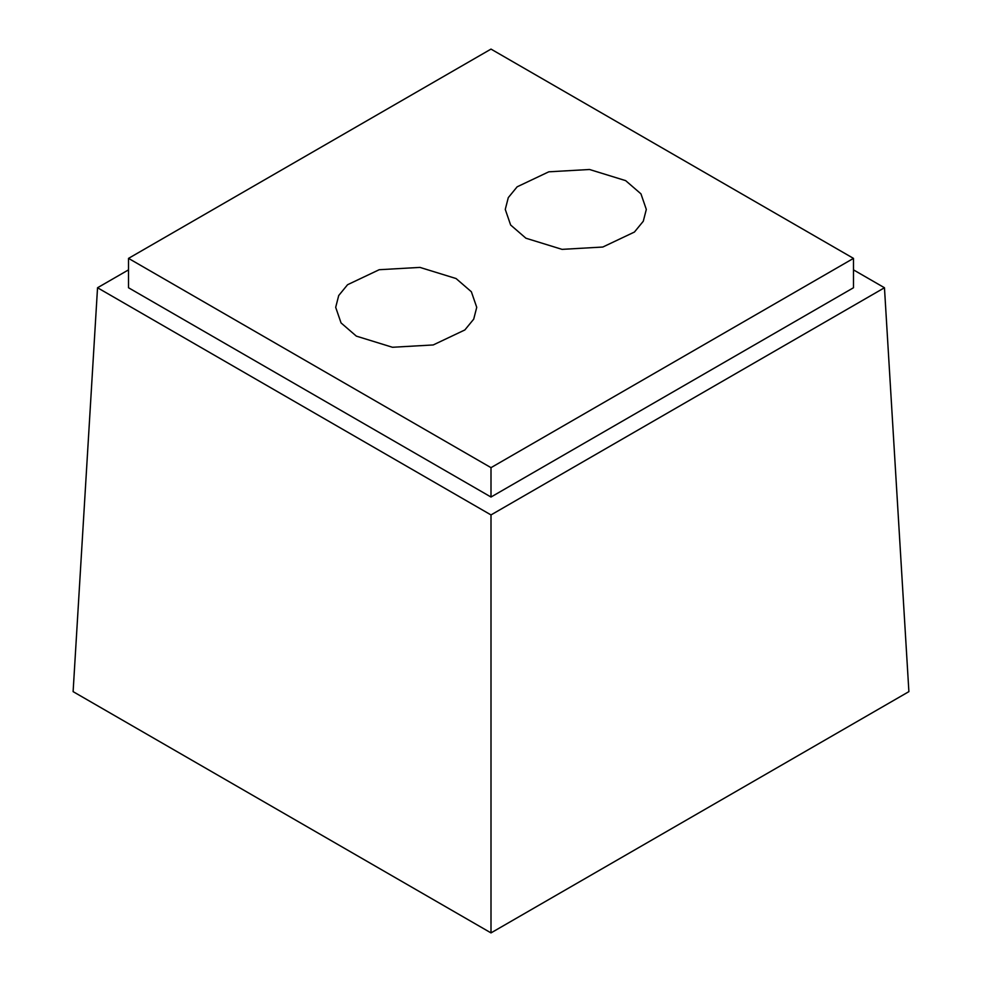 <?xml version="1.0" encoding="UTF-8"?>
<svg xmlns="http://www.w3.org/2000/svg" width="982" height="982" viewBox="0 0 982 982"><rect width="100%" height="100%" fill="white"/><g stroke="black" fill="none" stroke-linecap="round" stroke-linejoin="round"><path stroke-width="1.47" d="M491 467.653L853.481 258.376L491 49.1L128.519 258.376L491 467.653L491 497.027L853.481 287.751L853.481 258.376M456.078 278.544L471.36 291.752L476.736 307.329L473.705 319.15L464.854 329.952L433.209 344.952L392.469 347.272L356.343 336.126L341.049 322.918L335.684 307.341L338.716 295.521L347.567 284.719L379.199 269.719L419.94 267.399L456.078 278.544M625.657 180.639L640.951 193.847L646.316 209.424L643.284 221.245L634.433 232.047L602.801 247.034L562.06 249.367L525.922 238.221L510.64 225.013L505.264 209.424L508.295 197.615L517.146 186.813L548.791 171.813L589.531 169.493L625.657 180.639M491 497.027L128.519 287.751L128.519 258.376M491 514.924L491 932.9L73.11 691.635L97.537 287.751L491 514.924L884.463 287.751L853.481 269.866M97.537 287.751L128.519 269.866M491 932.9L908.89 691.635L884.463 287.751"/></g></svg>
